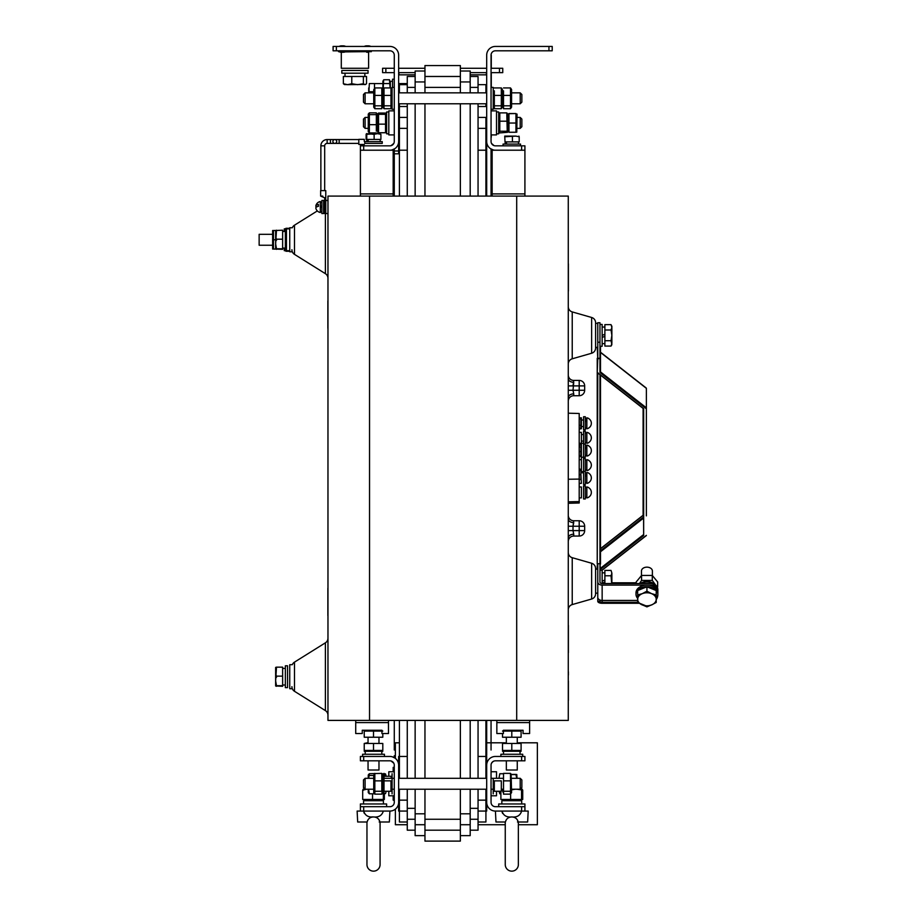 <?xml version="1.0" encoding="UTF-8"?>
<svg xmlns="http://www.w3.org/2000/svg" width="917" height="917" viewBox="0 0 917 917"><rect width="100%" height="100%" fill="white"/><g stroke="black" fill="none" stroke-linecap="round" stroke-linejoin="round"><path stroke-width="1.38" d="M491.523 143.442L494.045 145.62M490.228 148.497L493.174 149.918M521.635 145.837L524.914 145.837L524.914 150.205L521.635 150.205L521.635 145.837L495.421 145.837A4.367 4.367 0 0 1 491.053 141.47L491.053 55.169A4.367 4.367 0 0 1 495.421 50.802L548.951 50.802L548.951 46.435L552.217 46.435L552.217 50.802L548.951 50.802M521.635 150.205L495.421 150.205A8.734 8.734 0 0 1 486.686 141.47L486.686 55.169A8.734 8.734 0 0 1 495.421 46.435L548.951 46.435M521.635 806.696L524.914 806.696L524.914 811.075L521.635 811.075L521.635 806.696L495.421 806.696A4.367 4.367 0 0 1 491.053 802.329L491.053 765.191A4.367 4.367 0 0 1 495.421 760.823L521.635 760.823L521.635 756.456L524.914 756.456L524.914 760.823L521.635 760.823M521.635 811.075L495.421 811.075A8.734 8.734 0 0 1 486.686 802.329L486.686 765.191A8.734 8.734 0 0 1 495.421 756.456L521.635 756.456M493.724 761.167L492.326 762.107M492.807 761.683L491.523 763.219M492.303 757.029L492.968 756.8L492.303 757.029M460.357 835.651L470.192 835.651L470.192 789.228M460.357 71.01L470.192 71.01L470.192 92.858L470.192 87.402L478.055 87.402L478.055 76.478L470.192 76.478M424.961 92.858L424.961 87.402L460.357 87.402L460.357 81.934L470.192 81.934M470.192 778.304L470.192 720.407M470.192 196.089L470.192 103.781M460.357 813.803L470.192 813.803L470.192 819.259L478.055 819.259L478.055 808.336L478.055 811.075L485.918 811.075L485.918 789.228C485.918 792.391 485.918 792.391 485.918 789.228L485.918 800.151L485.918 789.228M424.961 835.651L415.137 835.651L415.137 824.727L424.961 824.727L424.961 819.259L460.357 819.259L460.357 824.727L470.192 824.727M478.055 150.205L485.918 150.205L478.055 150.205M478.055 756.456L485.918 756.456L478.055 756.456M478.055 106.51L485.918 106.51L485.918 103.781M478.055 84.662L485.918 84.662L485.918 92.858L485.918 84.662M485.918 778.304L485.918 775.897L485.918 778.304C485.918 775.14 485.918 775.14 485.918 778.304L485.918 720.407L485.918 778.304L485.918 720.407L485.918 756.456L486.686 756.456L485.918 756.456M485.918 130.764L485.918 128.357L485.918 130.764M485.918 117.433L485.918 196.089L485.918 117.433M478.055 821.999L485.918 821.999L485.918 811.075L486.686 811.075L486.686 802.329L486.686 811.075L485.918 811.075M485.918 196.089L485.918 150.205L485.918 196.089M478.055 800.151L485.918 800.151M470.192 830.183L478.055 830.183L478.055 819.259M478.055 87.402L478.055 92.858M470.192 808.336L478.055 808.336L478.055 789.228M478.055 778.304L478.055 720.407M478.055 196.089L478.055 103.781M424.961 789.228L424.961 841.107L460.357 841.107L460.357 789.228M407.274 92.858L407.274 87.402L415.137 87.402L415.137 92.858L415.137 81.934L424.961 81.934L424.961 87.402L424.961 65.554L460.357 65.554L460.357 92.858M424.961 76.478L460.357 76.478M460.357 778.304L460.357 720.407M460.357 196.089L460.357 103.781M424.961 778.304L424.961 720.407M424.961 196.089L424.961 103.781M424.961 830.183L460.357 830.183M399.399 756.456L407.274 756.456L399.399 756.456L407.274 756.456L399.399 756.456L399.399 720.407L399.399 778.304C399.399 775.14 399.399 775.14 399.399 778.304L399.399 720.407L399.399 756.456L399.399 720.407L399.399 756.456L398.643 756.456L398.643 765.191L398.643 756.456L399.399 756.456M407.274 106.51L399.399 106.51L399.399 196.089L399.399 150.205L407.274 150.205L398.643 150.205L398.643 141.47L398.643 150.205L399.399 150.205L399.399 196.089L399.399 103.781M407.274 821.999L399.399 821.999L399.399 811.075L407.274 811.075L407.274 808.336L415.137 808.336M407.274 800.151L399.399 800.151L399.399 789.228C399.399 792.391 399.399 792.391 399.399 789.228L399.399 811.075L398.643 811.075L398.643 802.329L398.643 811.075L399.399 811.075M399.399 84.662L399.399 92.858L399.399 84.662L407.274 84.662M399.399 115.038L399.399 117.433L399.399 115.038M399.399 196.089L399.399 150.205L399.399 196.089M407.274 789.228L407.274 830.183L415.137 830.183M407.274 819.259L415.137 819.259L415.137 813.803L424.961 813.803M407.274 778.304L407.274 720.407M407.274 196.089L407.274 103.781M407.274 87.402L407.274 76.478L415.137 76.478M415.137 789.228L415.137 824.727M415.137 81.934L415.137 71.01L424.961 71.01M415.137 778.304L415.137 720.407M415.137 196.089L415.137 103.781M486.686 150.205L485.918 150.205L486.686 150.205L486.686 141.47L486.686 150.205M486.686 765.191L486.686 756.456L486.686 765.191M336.379 50.802L333.1 50.802L333.1 46.435L336.379 46.435L336.379 50.802L389.897 50.802A4.367 4.367 0 0 1 394.276 55.169L394.276 141.47A4.367 4.367 0 0 1 389.897 145.837L363.682 145.837L363.682 150.205L360.404 150.205L360.404 145.837L363.682 145.837M363.682 150.205L389.897 150.205A8.734 8.734 0 0 0 398.643 141.47L398.643 55.169A8.734 8.734 0 0 0 389.897 46.435L336.379 46.435M395.101 148.497L392.086 149.93L395.101 148.497M390.997 145.7L393.794 143.442L390.997 145.7M392.992 144.554L393.794 143.442L392.992 144.554M341.296 52.258L341.296 68.282L368.6 68.282L368.6 51.673M364.783 51.673L345.193 51.891A5.456 5.456 0 0 1 343.199 52.258L341.56 52.258A5.456 5.456 0 0 1 339.324 51.788L345.445 51.788M371.328 50.802L371.328 51.673L338.556 51.673L338.556 50.802M339.324 46.331L345.445 46.331A5.456 5.456 0 0 0 343.199 45.85L341.56 45.85A5.456 5.456 0 0 0 339.324 46.331M364.45 46.331L370.571 46.331A5.456 5.456 0 0 0 368.325 45.85L366.685 45.85A5.456 5.456 0 0 0 364.45 46.331M366.685 52.258L368.325 52.258L366.685 52.258M360.404 811.075L357.126 811.075L357.676 821.999L367.132 821.999C367.992 818.778 370.113 817.093 373.517 816.944C368.325 817.483 365.058 815.534 363.705 811.075L360.404 811.075L360.404 806.696L389.897 806.696A4.367 4.367 0 0 0 394.276 802.329L394.276 765.191A4.367 4.367 0 0 0 389.897 760.823L360.404 760.823L360.404 756.456L363.682 756.456L363.682 760.823M363.682 806.696L363.682 811.075L389.897 811.075A8.734 8.734 0 0 0 398.643 802.329L398.643 765.191A8.734 8.734 0 0 0 389.897 756.456L363.682 756.456M390.997 760.961L393.794 763.219M395.101 758.164L392.338 756.8M385.862 68.282L385.862 72.649L382.584 72.649L382.584 68.282L394.276 68.282M398.643 68.282L424.961 68.282M460.357 68.282L486.686 68.282M491.053 68.282L502.745 68.282L502.745 72.649L499.467 72.649L499.467 68.282M385.862 72.649L394.276 72.649M398.643 72.649L415.137 72.649L398.964 72.649L398.964 74.839L415.137 74.839M470.192 74.839L486.354 74.839L486.354 72.649L470.192 72.649L486.686 72.649M491.053 72.649L499.467 72.649M365.104 103.781L363.464 102.142L363.464 94.497L365.104 92.858L365.104 103.781L373.735 103.781M520.214 92.858L521.853 94.497L521.853 102.142L520.214 103.781L520.214 92.858L511.583 92.858M363.464 126.718L365.104 128.357L368.267 128.357L365.104 128.357L363.464 126.718L363.464 119.072L365.104 117.433L365.104 128.334M520.214 128.334L520.214 117.433L517.05 117.433L520.214 117.433L521.853 119.072L521.853 126.718L520.214 128.357L517.05 128.357L520.214 128.357L521.853 126.718M388.808 110.877L394.276 110.877L388.808 110.877L388.808 134.914L394.276 134.914L388.808 134.914M491.053 110.877L496.51 110.877L496.51 134.914L491.053 134.914M501.863 803.968L501.863 800.69L521.67 800.69L521.75 803.968M366.536 83.734L364.955 84.662L366.536 83.734L366.536 76.478L343.359 76.478L343.359 83.734L344.941 84.662M363.373 76.478L363.373 83.734L357.584 84.662L351.784 83.734L347.566 84.662L365.7 84.444M351.784 76.478L351.784 83.734M344.184 84.444L347.566 84.662L343.359 83.734M364.955 84.662L363.373 83.734M368.049 70.46L341.835 70.46L341.835 73.2L368.049 73.2L368.049 70.46M364.817 73.2L364.886 76.478M369.368 112.848L369.368 132.942L368.267 131.716L368.267 114.075L369.368 112.848L376.348 112.848L376.348 131.165M369.368 124.678L376.348 124.678M369.368 132.942L376.348 132.942M377.013 117.433L376.818 114.316M369.368 114.636L376.348 114.636M516.775 132.186L517.05 114.075M508.969 113.536L515.95 113.536L508.969 113.685L508.969 123.038L515.95 123.038L515.95 132.105M508.167 117.433L508.924 113.685M508.969 123.038L508.969 132.254L515.95 132.254M515.95 123.038L515.95 113.536M363.579 803.968L363.579 800.69L383.386 800.69L383.455 803.968M369.356 818.319L368.565 819.053M367.923 819.936L367.442 820.921M380.074 821.999L380.074 864.593A6.557 6.557 0 0 1 373.517 871.15A6.557 6.557 0 0 1 366.96 864.593L366.96 821.999L366.96 864.593M383.329 811.075C381.976 815.522 378.71 817.483 373.517 816.944C376.91 817.093 379.042 818.778 379.902 821.999L389.358 821.999L389.897 811.075M363.785 811.9L364.324 813.425M371.912 816.887L374.64 817.024M379.581 820.921L379.111 819.936M378.469 819.053L377.666 818.308M376.749 817.712L375.729 817.288M379.191 821.999L379.902 821.999M372.531 793.813L372.531 799.464L363.659 799.464M363.109 789.216L364.783 788.895M383.455 799.762L384.349 799.464L384.349 793.606M366.789 789.228L362.685 790.122L362.685 799.464M362.685 790.122L363.659 790.122M383.363 793.606L383.363 799.464L384.349 799.464L372.531 799.464M386.619 806.696L386.619 803.968L360.404 803.968L360.404 806.696M507.64 818.319L506.86 819.053M506.207 819.936L505.737 820.921M518.357 821.999L518.357 864.593A6.557 6.557 0 0 1 511.801 871.15A6.557 6.557 0 0 1 505.256 864.593L505.256 821.999L505.256 864.593M495.421 811.075L495.971 821.999L505.427 821.999C506.276 818.778 508.408 817.093 511.801 816.944C515.205 817.093 517.326 818.778 518.185 821.999L527.642 821.999L528.192 811.075L524.914 811.075M521.613 811.075C520.271 815.522 517.005 817.483 511.801 816.944C506.62 817.483 503.341 815.534 502 811.075M502.069 811.9L502.608 813.425M517.876 820.921L517.394 819.936M516.752 819.053L515.962 818.308M515.033 817.712L514.013 817.288M512.924 817.024L511.858 816.944M517.486 821.999L518.185 821.999M520.547 788.895L522.231 789.228M510.631 794.007L510.631 799.464L522.724 799.464L521.544 799.464L521.544 790.122L522.724 790.122L517.005 789.228M515.171 789.228L511.583 789.846M510.631 799.464L502.069 799.464M522.724 790.122L522.724 799.464M502.722 789.571L501.691 789.858M500.888 791.256L500.888 799.464M524.914 806.696L524.914 803.968L498.699 803.968L498.699 806.696M382.905 89.774L382.905 107.14L384.005 108.71L384.005 87.929L382.905 89.774M384.005 108.71L390.986 108.71L390.986 95.425L384.005 95.425M390.986 95.425L390.986 87.929L384.005 87.929M390.986 105.81L384.005 105.81M391.731 103.781L391.651 106.624M394.276 87.402L392.086 87.402L392.086 109.249L394.276 109.249M373.735 89.774L373.735 107.14L374.835 108.71L374.835 87.929L373.735 89.774M374.835 108.71L381.816 108.71L381.816 87.929L374.835 87.929M381.816 87.929L381.816 90.829M381.816 95.425L374.835 95.425M381.816 105.81L374.835 105.81M382.549 103.781L382.469 106.624M501.312 108.71L501.312 87.929L502.413 89.499L502.413 107.14L501.312 108.71L494.332 108.71L494.332 90.829M501.312 95.425L494.332 95.425M501.931 88.674L501.312 87.929L494.332 87.929M501.312 105.81L494.332 105.81M493.598 103.781L493.678 106.624M491.053 87.402L493.231 87.402L493.231 109.249L491.053 109.249M510.494 108.71L510.494 87.929L511.583 89.499L511.583 107.14L510.494 108.71L503.513 108.71L503.513 90.829M510.494 105.81L503.513 105.81M510.494 95.425L503.513 95.425M510.494 87.929L503.513 87.929M502.768 103.781L502.848 106.624M388.808 111.977L386.619 111.977L386.619 133.825L388.808 133.825M507.869 131.716L507.869 114.075L506.78 112.883L507.227 131.509M507.537 132.3L499.799 132.919L499.123 128.357M506.78 112.883L499.799 112.883L499.799 121.204L506.78 121.204M499.799 121.204L499.799 131.223L506.78 131.223M499.799 112.883L499.799 114.579M496.51 111.977L498.699 111.977L498.699 133.825L496.51 133.825M377.758 132.243L377.758 113.548M378.549 132.747L378.549 131.498L378.549 132.747L385.53 132.747L385.53 124.15L378.549 124.15L378.549 132.747M385.53 114.304L385.53 113.055L378.549 113.055L378.549 114.304L385.53 114.304L385.53 124.15M378.549 113.055L378.549 124.15M386.24 117.433L385.885 114.144M368.714 88.25L368.714 92.858L368.714 88.25M368.714 87.94L369.23 91.952M368.875 92.858L369.345 83.55L374.503 83.55L374.503 88.273M373.735 91.734L369.345 91.734M382.905 89.499L382.905 81.2L383.638 79.928L383.191 89.018M383.753 79.756L389.496 79.756L390.126 87.929M383.753 83.55L390.333 83.573M392.522 81.281L390.333 81.281L390.333 87.929M392.522 87.402L392.522 79.206L394.276 79.206M373.735 775.22L373.735 792.586L374.835 794.145L374.835 773.375L373.735 775.22M374.835 791.256L381.816 791.256L381.816 773.375L369.368 773.719L368.714 778.304M381.816 773.375L381.816 776.275M381.816 780.871L374.835 780.871M374.17 792.059L374.835 794.145L381.816 794.145L382.549 789.228M382.905 775.22L382.905 792.586L384.005 794.145L384.005 773.375L382.905 775.22M384.005 780.871L390.986 780.871L390.986 791.256L384.005 791.256M383.352 775.461L384.005 776.275L383.501 778.304M383.352 792.059L384.005 794.145M391.49 778.304L390.986 776.275L384.005 776.275M392.086 773.673L392.086 793.858L392.086 773.673M493.231 778.464L493.231 793.858L493.231 778.464M494.332 791.256L494.332 780.871L501.312 780.871L501.312 791.256L494.332 791.256M511.113 774.12L511.583 792.586L510.494 794.145L503.513 794.145L503.513 773.375L510.494 773.375L511.113 774.12L510.494 773.375L510.494 780.871L503.513 780.871M510.494 794.145L510.494 791.256L503.513 791.256M510.494 791.256L510.494 780.871M502.768 789.228L502.848 792.059M365.104 789.228L363.464 787.588L363.464 779.943L365.104 778.304L365.104 789.228L373.735 789.228M520.214 778.304L521.853 779.943L521.853 787.588L520.214 789.228L520.214 778.304L511.583 778.304M491.053 771.747L496.51 771.747L496.51 778.304C496.51 775.427 496.51 775.427 496.51 778.304M496.51 791.256L496.51 795.784L491.053 795.784M498.699 791.256C498.699 795.773 498.699 795.773 498.699 791.256C498.699 795.773 498.699 795.773 498.699 791.256M388.808 791.256L388.808 795.784L388.808 791.256M388.808 771.747L388.808 776.275L388.808 771.747L394.276 771.747M383.421 775.163L385.53 775.163L385.839 776.275M386.172 791.256L385.53 793.606L383.799 793.606M382.022 793.606L383.524 793.606M386.172 776.275L385.53 773.914L383.799 773.914M382.297 773.914L383.524 773.914M386.619 776.275C386.619 771.747 386.619 771.747 386.619 776.275C386.619 771.747 386.619 771.747 386.619 776.275M386.619 791.256C386.619 795.773 386.619 795.773 386.619 791.256C386.619 795.773 386.619 795.773 386.619 791.256M368.267 778.304L368.267 774.945L369.368 773.719M368.554 789.228L369.368 793.813L368.267 792.586L368.267 789.228M369.368 793.813L374.503 793.813M369.368 775.495L373.735 775.495M486.686 151.294L486.686 196.089L486.686 151.294M486.686 720.407L486.686 755.367L486.686 720.407M491.053 750.014L491.053 720.407L491.053 750.014M491.053 196.089L491.053 149.035L491.053 196.089M394.276 150.973L394.276 153.804L398.643 153.804L398.643 150.973L394.276 150.973L394.276 149.035L394.276 196.089L394.276 150.973M394.276 750.014L394.276 720.407L394.276 750.014M394.276 153.804L394.276 196.089L394.276 153.804M394.276 755.7L394.276 757.625L394.276 755.7M499.1 791.256L499.799 793.778L500.888 793.778M499.559 791.256L499.799 792.082L500.888 792.082M498.974 778.304L499.799 773.742L503.364 773.742M517.05 778.304L516.775 774.475M511.273 774.407L515.95 774.407M511.365 774.556L515.95 774.556L516.741 778.304M579.2 468.885L580.839 469.389L580.839 479.304L579.2 479.809M568.276 609.828A5.456 5.456 0 0 1 572.231 604.578L591.637 599.019L591.637 563.256L572.231 557.696L572.231 604.578M568.276 552.435A5.456 5.456 0 0 0 572.231 557.696M591.637 563.256A5.456 5.456 0 0 1 595.591 568.506L595.591 593.769A5.456 5.456 0 0 1 591.637 599.019M327.965 638.186A5.456 5.456 0 0 1 325.397 642.817L294.483 662.131A5.456 5.456 0 0 0 292.328 664.699L289.738 664.699L289.738 688.724L292.328 688.724A5.456 5.456 0 0 0 294.483 691.292L325.397 710.606L325.397 642.817A5.456 5.456 0 0 0 327.965 638.186A5.456 5.456 0 0 1 325.397 642.817M327.965 715.237A5.456 5.456 0 0 0 325.397 710.606A5.456 5.456 0 0 1 327.965 715.237A5.456 5.456 0 0 0 325.397 710.606M294.483 662.131A5.456 5.456 0 0 0 292.328 664.699A5.456 5.456 0 0 1 294.483 662.131L294.483 691.292A5.456 5.456 0 0 1 291.915 686.661M291.915 249.722A5.456 5.456 0 0 0 294.483 254.364L325.397 273.679A5.456 5.456 0 0 1 327.965 278.31A5.456 5.456 0 0 0 325.397 273.679L325.397 213.558M292.328 251.797A5.456 5.456 0 0 0 294.483 254.364A5.456 5.456 0 0 1 292.328 251.797L289.738 251.797L289.738 227.76L292.328 227.76A5.456 5.456 0 0 1 294.483 225.192L317.339 210.921M323.598 207.013L324.687 206.325M568.276 364.049A5.456 5.456 0 0 1 572.231 358.799L591.637 353.24A5.456 5.456 0 0 0 595.591 347.99L595.591 322.727L595.591 323.346L597.769 323.346L597.769 347.371L595.591 347.371L595.591 347.99L595.591 347.371M568.276 306.668A5.456 5.456 0 0 0 572.231 311.918L572.231 358.799M591.637 353.24L591.637 317.477L572.231 311.918M591.637 317.477A5.456 5.456 0 0 1 595.591 322.727L595.591 323.346M580.495 443.278L579.2 443.679M579.2 418.633L580.839 419.138L580.839 425.133L579.2 425.626M579.2 417.831L581.389 417.831L581.389 428.755L579.2 429.053M580.839 425.133L580.839 428.422L579.2 428.193M580.839 445.135L580.839 443.278L580.839 445.135M568.276 378.664A5.456 3.611 180 0 0 573.744 382.286L573.01 390.264L584.668 390.264A5.456 5.456 0 0 1 579.2 395.72L579.2 380.429A5.456 5.456 0 0 1 584.668 385.897L584.668 390.264A5.456 5.456 0 0 1 579.2 395.72L573.744 395.72A5.456 5.456 0 0 0 568.276 401.188A5.456 5.456 0 0 1 573.744 395.72L573.744 393.874A5.456 3.611 -0 0 0 568.276 397.485L568.276 720.407L327.965 720.407L327.965 196.089L568.276 196.089L568.276 397.485M568.276 374.973A5.456 5.456 0 0 0 573.744 380.429L573.01 385.897L568.276 385.897M568.276 390.264L573.01 390.264L573.744 393.874M579.2 380.429L573.744 380.429M568.276 479.247L579.2 479.087L579.2 413.487L568.276 413.2M579.2 479.087L579.2 502.997L568.276 503.284M568.276 518.999A5.456 3.611 180 0 0 573.744 522.621L573.01 526.232L573.744 520.764A5.456 5.456 0 0 1 568.276 515.308A5.456 5.456 0 0 0 573.744 520.764L579.2 520.764A5.456 5.456 0 0 1 584.668 526.232L584.668 530.599A5.456 5.456 0 0 1 579.2 536.055L573.744 536.055A5.456 5.456 0 0 0 568.276 541.523M579.2 520.764L579.2 530.599L584.668 530.599A5.456 5.456 0 0 1 579.2 536.055L579.2 530.599L573.01 530.599L573.744 534.21A5.456 3.611 0 0 0 568.276 537.821M580.839 470.261L579.2 470.765M579.2 446.888L580.839 446.888L580.839 456.093L579.2 455.589M579.2 456.872L580.839 456.368L579.2 456.276M580.839 451.565L579.2 451.565M595.591 593.769L595.591 593.15L595.591 593.769L595.591 593.15L597.769 593.15L597.769 569.113L595.591 569.113L595.591 568.506M321.844 207.024L320.32 207.574L320.32 212.492L320.32 201.522A5.571 5.571 0 0 0 315.826 205.958A5.479 1.903 180 0 0 316.503 207.013A5.479 1.903 180 0 1 315.826 205.958A5.479 1.903 180 0 0 316.503 207.013M315.826 205.958A5.479 1.903 180 0 1 318.463 204.457L318.463 206.302A5.479 1.903 0 0 0 315.826 208.056A5.571 5.571 0 0 0 320.32 212.492M321.844 200.456L321.844 213.558L323.598 213.558L323.598 200.456L321.844 200.456M320.32 207.574L320.32 205.099M321.844 205.878L320.32 206.44M604.876 583.544L604.876 570.408L611.031 570.408L611.868 573.091L611.031 570.408M604.876 575.773L611.031 575.773L611.685 583.544M611.031 575.773L611.868 573.091L611.868 583.544M604.876 580.117L602.148 581.114M602.148 583.143L604.876 582.146M599.959 570.214L602.148 570.214L602.148 583.544A2.189 1.559 180 0 1 599.959 581.986L599.959 563.714L600.509 570.214M275.639 239.773L273.461 239.773L273.461 249.069L275.65 249.069L275.639 230.488L282.631 230.213L282.631 249.344L275.639 249.069L275.639 244.862L276.476 249.344L275.639 249.046L276.476 248.759L275.639 243.968L276.476 230.213L275.65 230.476M275.65 244.426L275.639 235.589L276.476 240.369M282.631 248.759L276.476 248.759M282.631 239.188L276.476 239.188M286.459 250.696L286.459 228.86L289.738 228.86L289.738 250.696L285.359 250.696L285.359 228.86L284.27 228.86L284.27 231.474M604.876 340.723L611.031 340.723L611.868 343.394L611.031 346.076L604.876 346.076L604.876 324.641L611.031 324.641L611.868 327.312L611.031 324.641M611.031 346.076L611.868 344.643L611.031 340.723L611.868 335.358L611.868 343.394L611.868 327.312L611.031 329.994L611.868 335.358M604.876 329.994L611.031 329.994M604.876 334.338L602.148 335.335L602.148 346.282L599.959 346.282M602.148 337.364L604.876 336.379M599.959 324.435L602.148 324.435L602.148 335.358M276.476 667.152L282.631 667.152L282.631 686.283L275.639 685.985L276.476 685.687L275.639 680.907L276.476 667.152L275.65 667.416M275.65 681.365L276.476 686.283L275.639 685.985L275.639 672.516L276.476 677.308M282.631 685.687L276.476 685.687M282.631 676.127L276.476 676.127M275.639 680.907L275.639 667.427M287.548 687.635L287.548 665.788L285.359 665.788L285.359 687.635L287.548 687.635M579.2 497.897L581.389 497.897L581.389 486.973L579.2 486.973M583.567 458.569L585.321 458.569L585.321 484.463L583.567 484.463L583.567 457.239L581.389 457.239L581.389 432.354L579.2 432.354M579.2 483.374L581.389 483.374L580.839 472.45M581.389 445.135L579.2 445.135M583.567 487.615L583.567 498.986L585.321 498.986L585.321 485.884L583.567 485.884L583.567 487.615M585.321 460.265L586.846 460.265L586.846 470.616L586.846 469.985L585.321 469.985M586.846 459.646A5.571 5.571 0 0 1 588.703 460.334L588.703 460.437A5.479 5.479 0 0 1 588.703 469.813L588.703 469.813M586.846 470.616A5.571 5.571 0 0 0 588.703 469.917M585.321 432.962L586.846 432.962L586.846 443.301L586.846 442.682L585.321 442.682M586.846 432.331A5.571 5.571 0 0 1 588.703 433.03L588.703 433.133A5.479 5.479 0 0 1 588.703 442.51L588.703 442.51M586.846 443.301A5.571 5.571 0 0 0 588.703 442.613M583.567 457.159L585.321 457.159L585.321 431.265L583.567 431.265L583.567 457.239M588.703 473.115L588.703 473.115A5.571 5.571 0 0 0 586.846 472.427L586.846 474.788L585.321 475.235M586.846 472.427L586.846 483.397L586.846 475.74L585.321 476.267M588.703 445.811L588.703 445.811A5.571 5.571 0 0 0 586.846 445.112L586.846 447.485L585.321 447.932M586.846 445.112L586.846 456.081L586.846 448.436L585.321 448.952M588.703 418.496L588.703 418.496A5.571 5.571 0 0 0 586.846 417.808L586.846 420.169L585.321 420.616M586.846 417.808L586.846 428.778L586.846 421.132L585.321 421.648M585.321 429.844L585.321 416.742L583.567 416.742L583.567 429.844L585.321 429.844M588.703 455.291L588.703 455.291A5.479 5.479 0 0 0 588.703 445.914M586.846 456.081A5.571 5.571 0 0 0 588.703 455.394M588.703 427.987L588.703 427.987A5.479 5.479 0 0 0 588.703 418.599M586.846 428.778A5.571 5.571 0 0 0 588.703 428.079M324.687 203.322L325.776 203.322L325.776 199.367L324.687 199.367L324.687 213.558L325.776 213.558L325.776 200.456L327.965 200.456M581.389 457.239L581.389 471.625L583.567 471.625M579.2 443.278L583.567 443.278M581.389 472.45L581.389 471.625M588.703 482.594L588.703 482.594A5.479 5.479 0 0 0 588.703 473.218M586.846 483.397A5.571 5.571 0 0 0 588.703 482.697M585.321 487.58L586.846 487.58L586.846 497.92L586.846 497.301L585.321 497.301M586.846 486.95A5.571 5.571 0 0 1 588.703 487.649L588.703 487.741A5.479 5.479 0 0 1 588.703 497.129L588.703 497.129M586.846 497.92A5.571 5.571 0 0 0 588.703 497.232M322.773 196.089C326.521 196.089 326.521 196.089 322.773 196.089L320.652 196.089L320.652 190.621L325.776 190.621L325.776 198.267L320.652 196.089M325.776 203.322L325.776 213.558L327.965 213.558M324.687 199.367L324.687 198.267L324.687 199.367M364.29 141.47C364.29 145.344 364.29 145.344 364.29 141.47L364.29 139.338L358.822 139.338L358.822 144.473L364.29 144.473M327.151 143.384A2.453 2.453 0 0 0 324.687 145.837L320.87 145.837A6.281 6.281 0 0 1 327.151 139.556A6.281 6.281 0 0 0 320.87 145.837A6.281 6.281 0 0 1 327.151 139.556L327.151 143.384L334.797 143.384A1.914 1.914 0 0 1 332.882 141.47A1.914 1.914 0 0 1 334.797 139.556A1.914 1.914 0 0 1 336.699 141.47A1.914 1.914 0 0 1 334.797 143.384A1.914 1.914 0 0 1 332.882 141.47M336.699 141.47A1.914 1.914 0 0 1 334.797 143.384A1.914 1.914 0 0 0 336.699 141.47M492.142 196.089L492.142 193.9L524.914 193.9L492.142 193.9L492.142 150.205L495.421 150.205M524.914 196.089L524.914 150.205M529.613 720.407L529.613 733.52L523.057 733.52L523.057 730.241L503.399 730.241L503.399 733.52L496.842 733.52L496.842 722.596L529.613 722.596L496.842 722.596L496.842 720.407M568.391 683.108L568.391 691.762L568.391 683.108M568.391 700.416L568.391 680.976L568.391 700.416M568.276 711.088L568.276 675.072M568.391 671.794L568.391 675.072L568.391 671.794M568.391 652.686L568.391 625.371L568.391 652.686M637.785 598.148L637.647 602.469L646.932 606.24L646.932 606.871L642.29 604.865M651.574 604.865L646.932 606.871M657.649 588.187L657.363 587.384M657.856 594.525A10.924 9.743 180 0 1 656.285 599.558M646.932 591.178L642.29 593.654A9.285 6.522 0 0 1 651.574 593.654L646.932 591.178L646.932 586.788L637.647 590.559L637.647 602.469M637.647 598.09L637.647 594.938L642.29 593.654A9.285 6.522 0 0 0 637.647 599.294A9.285 6.522 0 0 0 642.29 604.945A9.285 6.522 0 0 0 651.574 604.945L656.217 602.469L656.217 594.938L651.574 593.654A9.285 6.522 180 0 1 656.217 599.294A9.285 6.522 0 0 1 651.574 604.945L646.932 606.24M646.932 586.788L656.217 590.559L656.217 598.09M652.388 575.521L652.388 570.993A5.456 3.84 180 0 0 646.932 567.153A5.456 3.84 180 0 0 641.464 570.993L641.464 575.521M636.203 583.544L636.203 581.963L641.568 575.44L652.285 575.44L657.649 581.963L657.649 586.926L656.354 585.78M653.282 583.418A8.826 6.19 180 0 0 640.57 583.418M639.458 583.544L641.568 580.415L652.285 580.415L652.285 575.44M652.285 580.415L655.586 584.977M641.568 580.415L641.568 575.44M643.872 582.295A8.299 5.834 0 0 1 649.981 582.295M640.33 583.544A10.924 7.668 180 0 1 651.792 582.788A10.924 7.668 180 0 1 657.856 589.654L657.856 591.213A15.291 10.74 0 0 0 653.259 583.544L653.259 585.092A15.291 10.74 0 0 1 657.856 592.76A10.924 7.668 180 0 0 646.932 585.092A10.924 7.668 180 0 0 636.008 592.76L636.008 594.319A10.924 7.668 180 0 0 637.647 598.365M657.856 591.213L657.856 594.319A10.924 7.668 180 0 0 646.932 586.651A10.924 7.668 180 0 0 636.008 594.319M656.217 598.365A10.924 7.668 180 0 0 657.856 594.319M272.36 234.316L259.144 234.316L259.144 245.24L272.36 245.24M272.636 230.488L272.636 249.069M273.461 239.773L273.461 230.488L275.65 230.488M285.359 250.696L284.27 250.696L284.27 248.083M368.943 730.241L364.232 731.067L373.517 731.067L368.943 730.241M368.049 737.234L368.049 742.655L364.232 743.458L382.802 743.458L382.802 750.438L373.517 750.438L373.517 743.458M382.802 751.275L364.232 751.275M364.232 743.458L364.232 750.438L373.517 750.438M362.593 756.456L362.593 754.267L384.441 754.267L384.441 756.456M378.973 760.823L378.973 770.005L368.049 770.005L368.049 760.823M378.973 742.655L378.973 737.234L382.802 737.234L373.517 737.234L378.973 737.234M382.802 731.067L373.517 731.067L373.517 737.234L364.232 737.234L364.232 731.067L369.047 730.241M382.802 737.234L382.802 733.52L382.802 737.234M374.136 134.295L377.517 133.653L380.91 134.295L380.91 139.441L374.136 139.441L374.136 134.295L366.433 133.653L366.743 134.295L377.517 133.653L372.898 134.295M374.136 139.441L366.743 139.441L366.743 134.295M377.082 133.664L377.517 133.653C381.587 133.653 381.587 133.653 377.517 133.653M366.743 139.441L366.124 139.441L366.124 134.295M368.428 141.631L367.946 139.441M367.224 139.441L367.534 141.631M364.783 143.384L364.783 141.631L382.251 141.631L382.251 143.384L364.783 143.384M506.711 144.084L506.241 141.906M505.508 141.906L505.829 144.084M505.038 136.748L515.812 136.117L504.728 136.117L505.038 141.906L512.42 141.906L512.42 136.748M518.907 136.117L519.194 136.748L515.812 136.117L519.194 136.748L519.194 141.906L512.42 141.906M503.066 145.837L503.066 144.084L520.547 144.084L520.547 145.837M521.097 751.275L502.516 751.275M511.801 743.458L502.516 743.458L502.516 750.438L511.801 750.438L511.801 743.458L521.097 743.458L521.097 750.438L511.801 750.438M506.344 760.823L506.344 770.005L517.268 770.005L517.268 760.823M502.516 731.067L521.097 731.067L513.68 730.551M507.078 730.241L503.399 730.803M521.097 731.067L521.097 737.234L502.516 737.234L502.516 733.52M511.801 737.234L511.801 731.067M500.888 756.456L500.888 754.267L522.724 754.267L522.724 756.456M519.95 751.539L520.088 754.267M520.042 753.121L520.099 751.539M360.404 150.205L360.404 193.9L393.175 193.9L360.404 193.9L360.404 196.089M389.897 150.205L393.175 150.205L393.175 196.089M568.391 291.113L568.391 263.809L568.391 291.113M327.862 328.263L327.862 300.948L327.862 328.263M327.862 615.548L327.862 588.233L327.862 615.548M355.716 720.407L355.716 733.52L362.261 733.52L362.261 730.241L381.93 730.241L381.93 733.52L388.476 733.52L388.476 722.596L355.716 722.596L388.476 722.596L388.476 720.407M381.93 730.241L373.735 730.241L381.93 730.241M369.517 133.653L370.434 133.653M294.483 225.192A5.456 5.456 0 0 0 292.328 227.76A5.456 5.456 0 0 1 294.483 225.192L294.483 254.364M275.639 243.968L275.639 244.862M611.868 327.312L611.868 326.074M294.483 691.292A5.456 5.456 0 0 1 292.328 688.724M327.965 278.31A5.456 5.456 0 0 0 325.397 273.679M276.476 249.344L275.639 249.046M518.357 824.727L537.362 824.727L537.362 742.804L518.483 742.804M505.129 742.804L485.918 742.804M399.399 742.804L395.365 742.804L395.365 758.37M395.365 809.149L395.365 824.727L407.274 824.727M478.055 824.727L505.256 824.727M393.175 800.151L394.276 800.151L393.175 800.151L393.175 795.784L393.175 800.151M393.175 767.38L393.175 771.747L393.175 767.38L394.276 767.38M285.909 228.31L289.738 228.31L285.909 228.31M285.909 251.247L289.738 251.247L285.909 251.247M523.057 730.241L514.861 730.241L523.057 730.241M511.583 730.241L503.399 730.241L511.583 730.241M653.259 585.092L602.148 585.092A4.367 3.106 180 0 1 597.769 581.986L597.769 597.322A4.367 3.106 180 0 0 602.148 600.44L602.148 602.297A2.189 0.986 0 0 1 599.959 601.311L599.959 600.016M597.769 581.986L597.769 563.714L599.959 563.714L599.959 374.652M637.647 600.44L602.148 600.44L602.148 585.092M653.259 583.544L602.148 583.544M643.104 515.469L600.509 548.825L643.104 515.469L643.104 408.432L643.654 535.505L643.654 408.65L597.231 372.325L597.231 358.295L597.231 564.093L597.769 372.944M597.231 347.371L597.769 358.788L600.509 358.295L600.509 346.282L600.509 352.231L646.221 388.017M600.509 375.087L600.509 564.093M597.769 342.236L597.769 358.295L599.959 358.295L599.959 342.236L597.769 342.236L597.769 322.75L599.959 322.75L599.959 342.236M656.217 599.684A15.291 13.64 0 0 0 657.627 595.867M656.217 598.698A15.291 13.64 0 0 0 656.698 597.758M638.966 603.283L602.148 603.283A4.367 1.972 0 0 1 597.769 601.311L597.769 597.322M597.769 601.311L599.959 601.311M637.647 602.297L602.148 602.297L602.148 603.283M636.203 582.811L611.868 582.811M643.104 534.955L600.509 568.299M597.769 358.788L597.231 372.325M646.382 515.858L646.382 388.35L600.509 352.437M597.231 565.399L597.231 569.113M601.839 570.214L646.382 535.356M646.382 407.836L600.509 371.924L599.959 372.474L599.959 358.788M600.509 371.924L600.509 358.295M491.271 137.103L491.271 134.914L491.271 137.103M491.271 110.877L491.271 109.249L491.271 110.877M491.271 87.402L491.271 72.649L491.271 87.402M491.271 68.282L491.271 55.169L491.271 68.282M573.01 385.897L584.668 385.897M516.695 196.089L516.695 720.407M369.54 196.089L369.54 720.407M579.2 501.576L568.276 501.828M568.276 526.232L573.01 526.232L573.01 530.599L568.276 530.599M568.276 515.308A5.456 5.456 0 0 0 573.744 520.764M573.01 526.232L584.668 526.232M573.744 534.21L573.744 536.055M580.839 474.811L579.2 474.49M327.151 139.556L330.418 139.556L330.418 143.384M358.822 139.556L339.164 139.556L339.164 143.384L334.797 143.384M643.654 535.505L600.509 569.285M643.104 517.452L600.509 550.796M643.104 518.426L600.509 551.77M645.832 408.386L599.959 372.474M486.686 92.858L398.643 92.858M373.735 92.858L365.104 92.858M520.214 103.781L511.583 103.781M502.997 103.781L502.413 103.781M493.827 103.781L493.231 103.781M486.686 103.781L398.643 103.781M392.086 103.781L391.49 103.781M382.905 103.781L382.32 103.781M486.686 117.433L478.055 117.433L486.686 117.433M407.274 117.433L398.643 117.433L407.274 117.433M365.104 117.433L368.267 117.433L365.104 117.433L363.464 119.072M486.686 128.357L478.055 128.357L486.686 128.357M407.274 128.357L398.643 128.357L407.274 128.357M345.01 73.2L345.01 76.478M407.274 83.573L398.643 83.573M382.905 83.573L374.503 83.573M399.399 92.308L398.643 92.308M502.768 778.304L491.053 778.304M486.686 778.304L398.643 778.304M394.276 778.304L383.272 778.304M373.735 778.304L365.104 778.304M520.214 789.228L511.583 789.228M502.997 789.228L501.817 789.228M493.827 789.228L491.053 789.228M486.686 789.228L398.643 789.228M394.276 789.228L391.49 789.228M382.905 789.228L382.32 789.228M394.276 795.784L388.808 795.784M521.853 119.072L520.214 117.433M320.32 211.873L321.844 211.873M320.32 202.153L321.844 202.153M604.876 572.827L602.148 572.827M286.459 228.86L285.359 228.86M282.631 248.083L285.359 248.083M282.631 231.474L285.359 231.474M604.876 327.06L602.148 327.06M604.876 343.657L602.148 343.657M282.631 685.01L285.359 685.01M282.631 668.413L285.359 668.413M581.389 459.669L579.2 459.669M585.321 471.349L583.567 471.349M586.846 473.046L585.321 473.046M586.846 482.766L585.321 482.766M586.846 445.742L585.321 445.742M586.846 455.462L585.321 455.462M586.846 418.427L585.321 418.427M586.846 428.147L585.321 428.147M585.321 444.046L583.567 444.046M583.567 472.771L581.389 472.771M330.418 139.556L339.164 139.556M324.687 145.837L324.687 190.621M339.164 143.384L358.822 143.384M320.87 145.837L320.87 190.621M381.816 754.267L381.816 751.539M365.218 754.267L365.218 751.539M380.177 141.631L380.177 139.441M366.857 141.631L366.857 139.441M518.472 144.084L518.472 141.906M505.141 144.084L505.141 141.906M517.268 742.655L517.268 737.234M506.344 742.655L506.344 737.234M503.502 751.539L503.502 754.267M581.389 441.1L583.567 441.1M581.389 434.543L583.567 434.543M581.389 426.565L583.567 426.565M581.389 420.009L583.567 420.009M643.104 515.262L600.509 548.618M643.264 408.558L597.38 372.646M646.221 535.677L602.102 570.214"/></g></svg>
